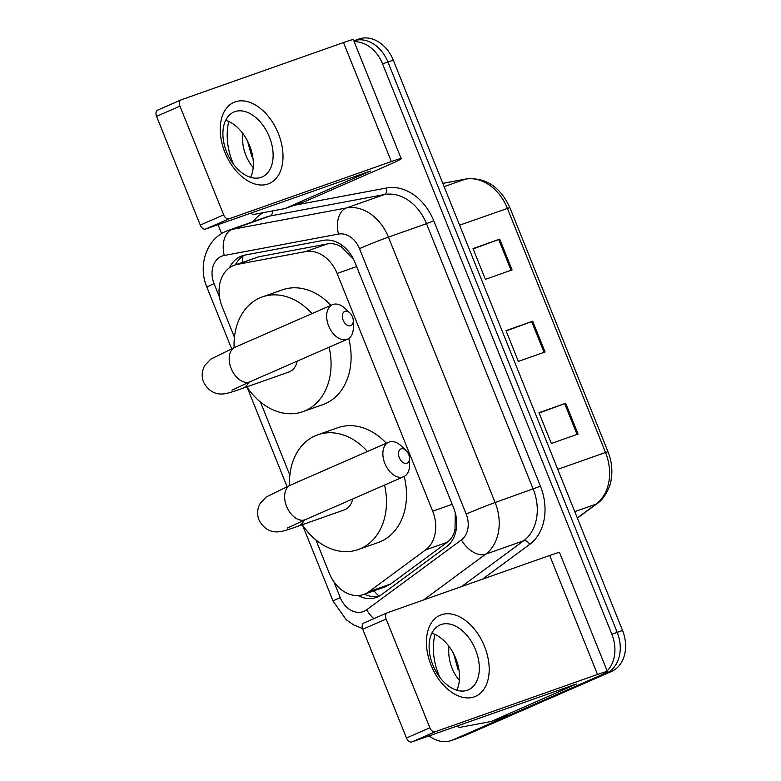 <?xml version="1.0" encoding="UTF-8"?>
<svg xmlns="http://www.w3.org/2000/svg" width="781" height="781" viewBox="0 0 781 781"><rect width="100%" height="100%" fill="white"/><g stroke="black" fill="none" stroke-linecap="round" stroke-linejoin="round"><path stroke-width="1.17" d="M353.715 259.624L341.707 247.235C337.187 244.15 332.384 243.047 327.298 243.936L259.107 256.715L234.476 265.159A33.192 25.5 -109.4 0 0 233.148 265.686A33.192 25.5 -109.4 0 0 222.126 306.679L234.427 337.275M315.885 539.896L329.328 573.361A33.192 25.5 -109.4 0 0 363.77 594.439A33.192 25.5 -109.4 0 0 368.964 591.676L425.528 549.951A33.192 25.5 -109.4 0 0 432.674 511.194L337.099 273.457A33.192 25.5 -109.4 0 0 305.586 251.599L237.395 264.378A33.192 25.5 -109.4 0 0 234.476 265.159M363.77 594.439L385.248 586.853L390.676 584.012L447.23 542.287C451.398 539.105 453.986 534.712 455.02 529.088L455.264 513.224M260.454 402.03L289.849 475.151M358.118 595.542A33.192 25.5 -109.4 0 0 376.257 597.465A33.192 25.5 -109.4 0 0 381.46 594.702L446.507 546.71A33.192 25.5 -109.4 0 0 453.644 507.962L354.867 262.231A33.192 25.5 -109.4 0 0 323.354 240.372L244.931 255.075A33.192 25.5 -109.4 0 0 242.003 255.856A33.192 25.5 -109.4 0 0 240.685 256.383A33.192 25.5 -109.4 0 0 229.536 267.737M235.374 264.847A33.192 25.5 70.6 0 1 244.746 255.104M354.183 41.705A33.192 25.5 70.6 0 1 382.583 63.896L611.865 634.25A33.192 25.5 70.6 0 1 607.13 670.928M221.628 233.587L218.045 224.674M603.098 674.081A33.192 25.5 70.6 0 1 600.843 675.253L452.697 739.978A33.192 25.5 70.6 0 1 451.379 740.505A33.192 25.5 70.6 0 1 429.072 735.878M353.832 40.817A33.192 25.5 70.6 0 1 387.923 62.011L617.205 632.366A33.192 25.5 70.6 0 1 606.183 673.359L458.037 738.094A33.192 25.5 70.6 0 1 456.719 738.611A33.192 25.5 70.6 0 0 458.037 738.094L606.183 673.359A33.192 25.5 70.6 0 0 617.205 632.366L387.923 62.011A33.192 25.5 70.6 0 0 353.832 40.817L358.83 39.05A33.192 25.5 70.6 0 1 393.263 60.127L622.545 630.482A33.192 25.5 70.6 0 1 611.523 671.475L463.387 736.21A33.192 25.5 70.6 0 1 462.059 736.727L451.379 740.505M378.863 596.323A33.192 25.5 70.6 0 1 364.493 594.185M512.082 269.914L485.372 279.344L473.003 248.573L499.713 239.142L512.082 269.914M578.067 434.051L551.357 443.471L538.988 412.7L565.698 403.269L578.067 434.051M545.079 351.977L518.369 361.408L505.99 330.636L532.71 321.206L545.079 351.977M506.127 330.959L532.71 321.206M539.115 413.032L565.698 403.269M473.14 248.895L499.713 239.142M233.792 164.635A55.314 42.496 70.6 0 1 228.755 121.475M253.181 167.505A36.063 27.706 70.6 0 1 242.823 133.473M247.479 140.951L251.853 156.698L250.799 148.868M248.28 142.581L251.853 156.698M224.908 152.344A44.253 28.282 -113.6 0 1 235.13 101.881A44.253 28.282 -113.6 0 1 278.329 133.492A44.253 28.282 -113.6 0 1 268.117 183.955A44.253 28.282 -113.6 0 1 224.908 152.344M269.386 136.948A35.399 22.629 66.4 0 0 233.841 112.054A35.399 22.629 66.4 0 0 226.646 152.031A35.399 22.629 66.4 0 0 262.191 176.936A35.399 22.629 66.4 0 0 269.386 136.948M225.67 120.303A35.399 22.629 -113.6 0 1 249.598 145.598A35.399 22.629 -113.6 0 1 250.584 177.326M305.332 201.371L386.859 165.748A44.253 1.582 158.1 0 0 401.2 158.67A44.253 1.582 158.1 0 0 391.33 161.55L229.058 218.817L205.667 229.038L370.409 171.049L285.299 208.439L305.332 201.371A5.535 4.247 70.6 0 1 305.107 201.459A5.535 4.247 70.6 0 1 304.883 201.527M401.2 158.67L353.363 39.675A44.253 1.582 158.1 0 0 343.494 42.555L181.221 99.822A5.535 3.534 66.4 0 0 181.075 99.89A5.535 3.534 66.4 0 0 179.952 106.128L156.561 116.349A5.535 3.534 -113.6 0 1 157.684 110.101A5.535 3.534 -113.6 0 1 157.83 110.043L180.928 99.958M205.667 229.038A5.535 3.534 -113.6 0 1 200.268 225.094L223.659 214.873L179.952 106.128M223.659 214.873A5.535 3.534 66.4 0 0 229.058 218.817M200.268 225.094L156.561 116.349M250.789 213.115A5.535 4.247 -109.4 0 0 254.381 214.316L284.587 208.654A5.535 4.247 -109.4 0 0 285.075 208.527A5.535 4.247 -109.4 0 0 285.299 208.439M343.123 320.161A7.742 4.95 66.4 0 0 349.322 325.872A7.742 4.95 66.4 0 0 353.285 320.815A7.742 4.95 66.4 0 0 352.465 316.861A7.742 4.95 66.4 0 0 349.839 312.917A7.742 4.95 66.4 0 0 343.591 312.215A7.742 4.95 66.4 0 0 343.123 320.161M353.285 320.815L353.334 327.512A18.803 12.018 -113.6 0 1 347.525 339.159A18.803 12.018 -113.6 0 1 328.645 325.931A18.803 12.018 -113.6 0 1 332.462 304.688A18.803 12.018 -113.6 0 1 344.958 308.339L349.839 312.917M231.986 390.178L250.066 381.743A18.803 12.018 66.4 0 1 231.176 368.515A18.803 12.018 66.4 0 1 235.003 347.272L210.636 359.221L204.807 365.498C201.82 370.829 201.41 376.374 203.558 382.143C208.488 391.174 215.478 395.059 224.528 393.79C227.066 393.546 232.914 391.798 242.081 388.547L288.824 372.049A18.803 14.448 -109.4 0 0 289.575 371.746A18.803 14.448 -109.4 0 0 297.21 361.144M329.113 347.203A60.85 46.753 70.6 0 1 305.244 410.728A60.85 46.753 70.6 0 1 302.813 411.685A60.85 46.753 70.6 0 1 246.903 386.839M234.124 347.662A60.85 46.753 70.6 0 1 259.888 297.893A60.85 46.753 70.6 0 1 262.309 296.926A60.85 46.753 70.6 0 1 311.98 313.64M348.746 338.485A60.85 46.753 70.6 0 1 325.277 403.66A60.85 46.753 70.6 0 1 322.846 404.617L302.813 411.685M262.309 296.926L282.341 289.858A60.85 46.753 70.6 0 1 330.919 305.361M399.325 457.695A7.742 4.95 66.4 0 0 405.524 463.406A7.742 4.95 66.4 0 0 409.488 458.349A7.742 4.95 66.4 0 0 408.668 454.396A7.742 4.95 66.4 0 0 406.042 450.452A7.742 4.95 66.4 0 0 399.794 449.739A7.742 4.95 66.4 0 0 399.325 457.695M409.488 458.349L409.537 465.037A18.803 12.018 -113.6 0 1 403.728 476.683A18.803 12.018 -113.6 0 1 384.848 463.455A18.803 12.018 -113.6 0 1 388.665 442.222A18.803 12.018 -113.6 0 1 401.161 445.863L406.042 450.452M287.408 528.044L305.488 519.609A18.803 12.018 66.4 0 1 286.607 506.381A18.803 12.018 66.4 0 1 290.425 485.147L266.057 497.087L260.229 503.364C257.252 508.695 256.832 514.249 258.989 520.009C263.91 529.049 270.9 532.925 279.949 531.656C282.488 531.412 288.335 529.664 297.502 526.414L344.245 509.915A18.803 14.448 -109.4 0 0 344.997 509.622A18.803 14.448 -109.4 0 0 352.631 499.01M384.535 485.069A60.85 46.753 70.6 0 1 360.666 548.604A60.85 46.753 70.6 0 1 358.235 549.56A60.85 46.753 70.6 0 1 302.325 524.715M289.546 485.528A60.85 46.753 70.6 0 1 315.309 435.759A60.85 46.753 70.6 0 1 317.74 434.802A60.85 46.753 70.6 0 1 367.402 451.506M404.197 476.469A60.85 46.753 70.6 0 1 380.698 541.526A60.85 46.753 70.6 0 1 378.268 542.483L358.235 549.56M317.74 434.802L337.773 427.734A60.85 46.753 70.6 0 1 386.341 443.237M431.102 665.256A44.253 28.282 -113.6 0 1 441.314 614.793A44.253 28.282 -113.6 0 1 484.523 646.404A44.253 28.282 -113.6 0 1 474.301 696.857A44.253 28.282 -113.6 0 1 431.102 665.256M475.58 649.86A35.399 22.629 66.4 0 0 440.035 624.956A35.399 22.629 66.4 0 0 432.84 664.943A35.399 22.629 66.4 0 0 468.385 689.838A35.399 22.629 66.4 0 0 475.58 649.86M431.854 633.215A35.399 22.629 -113.6 0 1 455.792 658.51A35.399 22.629 -113.6 0 1 456.768 690.228M511.516 714.273L593.043 678.66A44.253 1.582 158.1 0 0 607.393 671.582A44.253 1.582 158.1 0 0 597.524 674.452L435.251 731.729L411.86 741.95L576.603 683.961L491.483 721.351L511.516 714.273A5.535 4.247 70.6 0 1 511.301 714.361A5.535 4.247 70.6 0 1 511.067 714.439M607.393 671.582L559.557 552.587A44.253 1.582 158.1 0 0 549.687 555.457L387.415 612.734A5.535 3.534 66.4 0 0 387.259 612.792A5.535 3.534 66.4 0 0 386.136 619.04L362.745 629.261A5.535 3.534 -113.6 0 1 363.868 623.013A5.535 3.534 -113.6 0 1 364.024 622.955L387.112 612.87M411.86 741.95A5.535 3.534 -113.6 0 1 406.462 737.996L429.853 727.775L386.136 619.04M429.853 727.775A5.535 3.534 66.4 0 0 435.251 731.729M406.462 737.996L362.745 629.261M456.983 726.027A5.535 4.247 -109.4 0 0 460.565 727.228L490.78 721.566A5.535 4.247 -109.4 0 0 491.259 721.439A5.535 4.247 -109.4 0 0 491.483 721.351M439.986 677.547A55.314 42.496 70.6 0 1 434.939 634.387M459.374 680.407A36.063 27.706 70.6 0 1 449.016 646.385M453.663 653.863L458.047 669.61L456.983 661.771M454.474 655.493L458.047 669.61M259.107 256.715L237.395 264.378M379.117 596.186A33.192 20.687 -126.4 0 1 373.992 590.827M341.707 247.235A33.192 21.097 -100.6 0 1 341.522 244.902M242.598 262.299A33.192 21.097 -100.6 0 1 242.774 256.295M456.075 530.406A33.192 20.687 -126.4 0 1 455.02 529.088M327.298 243.936L305.586 251.599M356.614 266.575L337.099 273.457M452.179 504.311L432.674 511.194M447.23 542.287L425.528 549.951M390.676 584.012L368.964 591.676M333.946 581.884L340.262 597.582A22.122 16.997 -109.4 0 0 364.102 611.279A22.122 16.997 -109.4 0 0 366.68 609.785L461.425 539.896A22.122 16.997 -109.4 0 0 466.189 514.064L359.485 248.631A22.122 16.997 -109.4 0 0 338.476 234.066L224.254 255.475A22.122 16.997 -109.4 0 0 221.423 256.344A22.122 16.997 -109.4 0 0 214.072 283.679L219.539 297.278M224.254 255.475A22.122 14.068 -100.6 0 1 232.191 229.37A44.253 34.003 70.6 0 0 228.296 230.424L225.914 231.361C205.774 239.718 197.935 266.487 206.897 287.213A22.122 0.791 -21.9 0 1 214.072 283.679M373.865 618.65A22.122 13.785 -126.4 0 1 366.68 609.785M253.171 221.638A49.789 38.249 70.6 0 1 263.304 212.647M294.252 205.286L386.468 187.996A49.789 38.249 70.6 0 1 433.738 220.789L540.432 486.221A49.789 38.249 70.6 0 1 529.713 544.347L482.512 579.17M382.583 63.896L393.263 60.127M452.697 739.978L463.387 736.21M600.843 675.253L611.523 671.475M611.865 634.25L622.545 630.482M272.481 210.929A5.535 3.514 79.4 0 1 270.255 215.937L232.191 229.37L346.413 207.961L384.477 194.528L270.255 215.937A44.253 34.003 -109.4 0 0 266.36 216.981L228.296 230.424M338.476 234.066A22.122 14.068 -100.6 0 1 346.413 207.961A44.253 34.003 70.6 0 1 388.43 237.112L426.494 223.678A44.253 34.003 -109.4 0 0 384.477 194.528A5.535 3.514 79.4 0 0 386.468 187.996M359.485 248.631A22.122 0.791 -21.9 0 1 388.43 237.112L495.134 502.534A44.253 34.003 70.6 0 1 485.606 554.207L523.67 540.764A44.253 34.003 -109.4 0 0 533.198 489.101L426.494 223.678L433.738 220.789M461.425 539.896A22.122 13.785 -126.4 0 0 485.606 554.207L423.556 599.974M461.62 586.541L523.67 540.764A5.535 3.446 53.6 0 1 529.713 544.347M466.189 514.064A22.122 0.791 -21.9 0 1 495.134 502.534L540.432 486.221M302.442 524.9L333.087 601.116A22.122 0.791 -21.9 0 1 340.262 597.582M459.609 225.162L509.847 207.59L607.999 451.76L605.529 452.482L507.377 208.312A44.253 34.003 -109.4 0 0 465.359 179.161A11.061 7.029 -100.6 0 1 466.032 178.976C485.518 177.092 500.123 186.63 509.847 207.59M607.999 451.76C611.738 461.249 612.763 470.738 611.064 480.237C610.967 483.908 605.724 498.122 597.162 503.55A11.061 6.892 -126.4 0 1 596.01 504.155A44.253 34.003 -109.4 0 0 605.529 452.482L557.771 469.342M577.305 517.949L596.01 504.155L574.777 511.643M444.125 186.649L465.359 179.161L442.817 183.389M544.054 352.348L531.685 321.577M511.057 270.275L498.698 239.513M577.042 434.412L564.673 403.64M391.33 161.55L343.494 42.555M366.826 172.816L366.592 172.24M242.081 388.547A18.803 14.448 -109.4 0 0 242.832 388.245A18.803 14.448 -109.4 0 0 248.944 382.231M297.502 526.414A18.803 14.448 -109.4 0 0 298.254 526.121A18.803 14.448 -109.4 0 0 304.365 520.107M597.524 674.452L549.687 555.457M573.01 685.728L572.785 685.152M333.087 601.116L346.198 619.714L353.832 625.025L362.482 628.51M206.897 287.213L231.635 348.756M247.021 387.025L287.057 486.622M597.162 503.55L577.384 518.135M442.798 183.34L466.032 178.976M285.075 208.527L305.107 201.459M181.075 99.89L157.684 110.101M250.066 381.743L347.525 339.159M235.003 347.272L332.462 304.688M305.488 519.609L403.728 476.683M290.425 485.147L388.665 442.222M491.259 721.439L511.301 714.361M387.259 612.792L363.868 623.013"/></g></svg>
